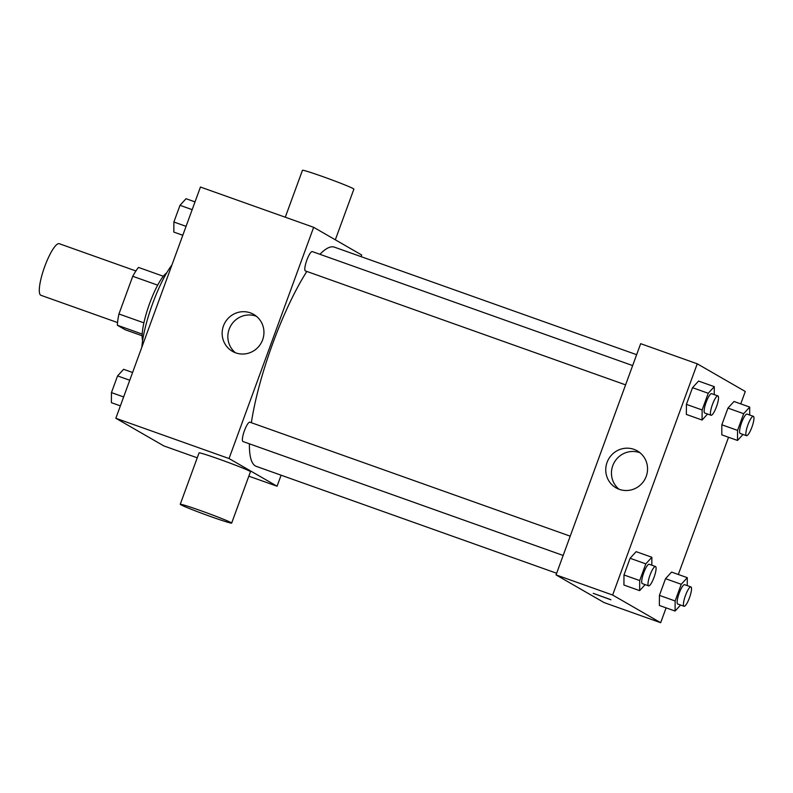 <?xml version="1.0" encoding="UTF-8"?>
<svg xmlns="http://www.w3.org/2000/svg" width="793" height="793" viewBox="0 0 793 793"><rect width="100%" height="100%" fill="white"/><g stroke="black" fill="none" stroke-linecap="round" stroke-linejoin="round"><path stroke-width="1.19" d="M135.91 270.968L59.277 243.709A27.378 6.066 109.6 0 0 44.577 266.944A27.378 6.066 109.6 0 0 40.701 295.194A27.378 6.066 109.6 0 0 40.919 295.293L117.552 322.563M143.9 322.85L118.95 313.978L132.748 276.281A36.775 8.148 109.6 0 1 138.517 267.429L163.328 276.261M142.145 335.776L125.195 329.749L117.364 325.239A36.775 8.148 109.6 0 1 118.95 313.978M142.205 334.081L117.364 325.239M142.621 340.584A37.648 8.336 -70.4 0 1 149.153 304.74A37.648 8.336 -70.4 0 1 166.728 272.842M157.678 285.153L132.748 276.281M171.932 264.981A54.757 12.123 109.6 0 0 141.848 347.185M197.239 457.809L163.873 445.934L115.837 418.268L200.451 187.039L313.651 227.313L361.677 254.989L361.073 256.645M281.099 475.205L277.064 486.218L248.833 476.167M249.418 443.822A116.363 25.773 109.6 0 0 255.396 465.957A116.363 25.773 109.6 0 0 256.347 466.393L556.646 573.25M636.63 354.689L334.368 247.138A116.363 25.773 109.6 0 0 319.916 254.305M306.841 271.444A116.363 25.773 109.6 0 0 251.361 422.719M277.064 486.218L229.038 458.542L313.651 227.313M632.645 365.573L312.293 251.589A10.269 2.27 109.6 0 0 306.782 260.302A10.269 2.27 109.6 0 0 305.325 270.899A10.269 2.27 109.6 0 0 305.414 270.938L625.588 384.863M563.159 555.457L242.985 441.532A10.269 2.27 -70.4 0 1 244.284 431.095A10.269 2.27 -70.4 0 1 249.864 422.183A10.269 2.27 -70.4 0 1 249.954 422.223M229.038 458.542L115.837 418.268M235.729 352.865A21.312 20.767 119.9 0 1 232.408 351.329A21.312 20.767 119.9 0 1 225.053 322.493A21.312 20.767 119.9 0 1 253.681 314.395A21.312 20.767 119.9 0 1 261.908 341.565A21.312 20.767 119.9 0 1 235.729 352.865M180.239 504.289L199.043 452.902A27.378 1.08 20.1 0 1 222.248 460.257A27.378 1.08 20.1 0 1 249.904 471.26A27.378 1.08 20.1 0 1 250.459 471.716L231.655 523.102A27.378 1.08 20.1 0 1 205.575 514.707A27.378 1.08 20.1 0 1 180.239 504.289A27.378 1.08 20.1 0 1 203.444 511.634A27.378 1.08 20.1 0 1 231.1 522.646A27.378 1.08 20.1 0 1 231.655 523.102M335.33 239.803L353.886 189.111A27.378 1.08 -159.9 0 0 328.54 178.683A27.378 1.08 -159.9 0 0 302.46 170.287L285.282 217.223M235.392 352.736A21.312 20.767 119.9 0 1 230.753 325.784A21.312 20.767 119.9 0 1 256.397 316.268M666.11 607.854L660.668 622.713L604.078 602.571L556.042 574.895L640.665 343.676L697.255 363.809L745.291 391.484L740.751 403.885M728.539 437.26L678.322 574.479M707.574 414.035L702.073 420.032L686.351 414.442L686.411 404.371L692.517 387.678L698.564 381.066L714.295 386.667L714.245 394.607M680.582 605.039L675.081 611.046L659.36 605.455L659.419 595.374L665.525 578.692L671.572 572.08L687.293 577.671L687.253 585.621M660.668 622.713L612.642 595.037L697.255 363.809M743.011 434.445L737.51 440.452L721.789 434.861L721.838 424.78L727.954 408.098L734.001 401.486L749.722 407.077L749.682 415.026M645.145 584.629L639.644 590.626L623.922 585.036L623.982 574.965L630.088 558.272L636.145 551.66L651.866 557.261L651.816 565.201M612.642 595.037L556.042 574.895M619.333 489.35A21.312 20.767 119.9 0 1 616.012 487.824A21.312 20.767 119.9 0 1 608.657 458.988A21.312 20.767 119.9 0 1 637.294 450.89A21.312 20.767 119.9 0 1 645.512 478.06A21.312 20.767 119.9 0 1 619.333 489.35M610.719 599.647L593.233 593.333L610.719 599.647M610.907 599.795L593.233 593.333M618.996 489.231A21.312 20.767 119.9 0 1 614.357 462.269A21.312 20.767 119.9 0 1 640.01 452.763M639.644 590.626L639.703 580.555L645.809 563.873L651.866 557.261M655.484 566.509L649.199 564.269A10.269 2.27 109.6 0 0 643.678 572.982A10.269 2.27 109.6 0 0 642.231 583.579A10.269 2.27 109.6 0 0 642.31 583.618L648.605 585.858A10.269 2.27 109.6 0 0 654.185 576.947A10.269 2.27 109.6 0 0 655.484 566.509A10.269 2.27 109.6 0 0 649.973 575.222A10.269 2.27 109.6 0 0 648.515 585.819A10.269 2.27 109.6 0 0 648.605 585.858M623.922 585.036L623.982 574.965L630.088 558.272L636.145 551.66M639.703 580.555L623.982 574.965M645.809 563.873L630.088 558.272M702.073 420.032L702.132 409.961L708.238 393.278L714.295 386.667M717.913 395.915L711.628 393.675A10.269 2.27 109.6 0 0 706.107 402.388A10.269 2.27 109.6 0 0 704.66 412.984A10.269 2.27 109.6 0 0 704.739 413.024L711.034 415.264A10.269 2.27 109.6 0 0 716.614 406.353A10.269 2.27 109.6 0 0 717.913 395.915A10.269 2.27 109.6 0 0 712.401 404.628A10.269 2.27 109.6 0 0 710.944 415.225A10.269 2.27 109.6 0 0 711.034 415.264M686.351 414.442L686.411 404.371L692.517 387.678L698.564 381.066M702.132 409.961L686.411 404.371M708.238 393.278L692.517 387.678M675.081 611.046L675.14 600.975L681.246 584.282L687.293 577.671M690.921 586.919L684.637 584.689A10.269 2.27 109.6 0 0 679.115 593.402A10.269 2.27 109.6 0 0 677.668 603.988A10.269 2.27 109.6 0 0 677.747 604.028L684.042 606.268A10.269 2.27 109.6 0 0 689.623 597.357A10.269 2.27 109.6 0 0 690.921 586.919A10.269 2.27 109.6 0 0 685.41 595.642A10.269 2.27 109.6 0 0 683.953 606.229A10.269 2.27 109.6 0 0 684.042 606.268M659.36 605.455L659.419 595.374L665.525 578.692L671.572 572.08M675.14 600.975L659.419 595.374M681.246 584.282L665.525 578.692M737.51 440.452L737.559 430.381L743.675 413.688L749.722 407.077M753.35 416.325L747.065 414.095A10.269 2.27 109.6 0 0 741.544 422.808A10.269 2.27 109.6 0 0 740.097 433.394A10.269 2.27 109.6 0 0 740.176 433.434L746.471 435.674A10.269 2.27 109.6 0 0 752.051 426.763A10.269 2.27 109.6 0 0 753.35 416.325A10.269 2.27 109.6 0 0 747.839 425.048A10.269 2.27 109.6 0 0 746.382 435.635A10.269 2.27 109.6 0 0 746.471 435.674M721.789 434.861L721.838 424.78L727.954 408.098L734.001 401.486M737.559 430.381L721.838 424.78M743.675 413.688L727.954 408.098M120.377 405.867L111.397 402.675L111.456 392.604L117.562 375.912L123.619 369.3L132.59 372.492M123.649 396.936L111.456 392.604M129.755 380.253L117.562 375.912M182.806 235.273L173.826 232.081L173.885 222.01L179.991 205.318L186.048 198.706L195.019 201.898M186.068 226.342L173.885 222.01M192.184 209.659L179.991 205.318M249.864 422.183L570.217 536.167"/></g></svg>
